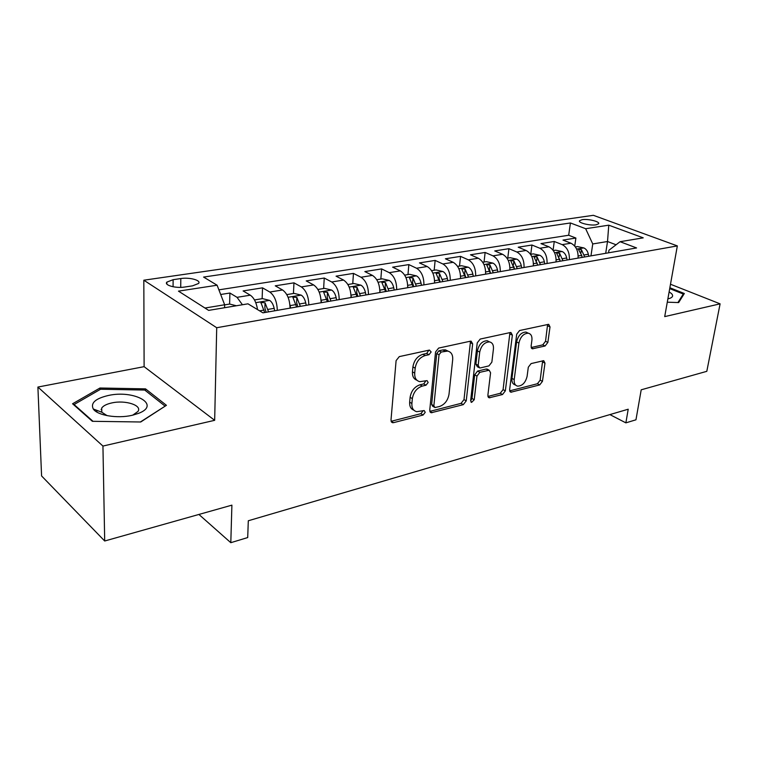 <?xml version="1.0" encoding="UTF-8"?>
<svg xmlns="http://www.w3.org/2000/svg" width="758" height="758" viewBox="0 0 758 758"><rect width="100%" height="100%" fill="white"/><g stroke="black" fill="none" stroke-linecap="round" stroke-linejoin="round"><path stroke-width="1.14" d="M431.15 351.977L429.435 350.073L399.295 356.611L396.102 360.619L390.986 420.169L392.53 422.708L393.544 422.661L423.106 415.033L425.229 412.324L424.186 410.552L416.739 411.689C413.29 410.789 411.67 408.06 411.888 403.502L412.343 398.651C413.48 392.218 416.767 388.03 422.215 386.106L426.015 385.206L428.156 382.468L427.067 380.63L419.809 381.662C416.199 380.762 414.493 377.92 414.711 373.135L415.176 368.18C416.332 361.613 419.657 357.406 425.153 355.559L428.981 354.716L431.15 351.977M416.872 380.203C413.697 379.028 412.219 376.243 412.456 371.846L412.911 366.891C414.058 360.334 417.383 356.137 422.869 354.299L426.697 353.465L428.867 350.196M413.84 410.163C410.817 409.007 409.434 406.345 409.661 402.157L410.106 397.315C411.234 390.891 414.522 386.713 419.97 384.799L423.76 383.899L425.911 380.781M582.201 219.668L579.595 220.701C577.662 222.767 590.065 225.893 596.063 224.813L598.602 223.799C600.459 221.706 588.17 218.636 582.201 219.668M95.868 411.433L97.668 410.656M101.108 409.443L101.724 409.254M545.087 345.989L547.863 342.398L550.014 326.916L548.688 324.31L519.571 330.526L516.7 334.212L509.613 389.773L510.892 392.208L539.705 384.922L542.444 381.359L544.974 363.139L543.723 360.666L531.102 363.584L528.307 367.204L527.094 376.356C525.521 382.657 522.376 385.917 517.638 386.144C515.042 385.481 513.896 383.292 514.208 379.578L518.917 343.08C520.433 336.751 523.56 333.463 528.269 333.198C531.045 333.88 532.268 336.201 531.917 340.152L531.102 346.245L532.429 348.803L545.087 345.989L542.766 344.862L545.533 341.28L547.598 324.443M102.936 446.064L214.666 420.32L144.115 366.664L37.9 387.054L102.936 446.064L104.699 541.004L231.901 505.15L230.802 542.69L247.705 537.564L248.302 520.765L628.211 409.216L625.871 422.86L635.962 419.799L641.202 389.811L706.807 371.325L720.1 303.844L670.498 284.241M214.666 420.32L216.712 327.731L677.339 245.905L664.709 316.607L720.1 303.844M472.66 343.857L471.125 341.166L470.386 341.195L438.636 348.083L435.547 351.987L429.739 410.239L431.198 412.75L463.309 404.649L466.236 400.878L472.66 343.857L470.348 342.663L470.216 341.233M480.212 339.063L510.276 332.544L510.939 332.516L512.37 335.159L505.34 390.863L502.507 394.53L489.204 397.798L487.868 395.344L490.578 372.784L489.185 370.236L479.88 372.311L476.953 376.072L474.224 399.741L471.599 402.384L470.642 400.66L477.237 342.853L480.212 339.063M104.699 541.004L41.586 475.948L37.9 387.054M574.735 246.085L575.89 238.04L562.995 240.087L570.935 243.214L562.19 244.635C567.259 247.345 569.646 252.338 569.353 259.615M553.075 250.225L554.269 241.48L540.966 243.593L548.877 246.786L539.857 248.254C544.917 251.021 547.314 256.109 547.058 263.49M530.761 254.281L531.955 245.024L518.216 247.203L526.109 250.481L516.795 251.988C521.836 254.821 524.252 259.994 524.034 267.489M507.775 258.08L508.921 248.681L494.737 250.936L502.592 254.29L492.975 255.853C497.997 258.753 500.422 264.002 500.252 271.62M484.049 262.003L485.129 252.461L470.481 254.792L478.298 258.232L468.349 259.842C473.362 262.808 475.797 268.161 475.664 275.893M459.528 266.058L460.551 256.375L445.401 258.781L453.18 262.306L442.89 263.974C447.874 267.006 450.318 272.454 450.243 280.308M434.182 270.246L435.139 260.411L419.468 262.903L427.19 266.513L416.54 268.237C421.495 271.345 423.959 276.888 423.921 284.875M407.975 274.576L408.846 264.589L392.635 267.167L400.29 270.871L389.271 272.662C394.179 275.846 396.652 281.493 396.68 289.613M380.838 279.067L381.634 268.91L364.844 271.582L372.434 275.391L361.007 277.239C365.887 280.498 368.369 286.259 368.445 294.511M352.745 283.71L353.455 273.392L336.059 276.158L343.564 280.072L331.72 281.985C336.543 285.33 339.034 291.205 339.186 299.599M323.628 288.523L324.244 278.034L306.213 280.905L313.623 284.923L301.333 286.912C306.109 290.342 308.601 296.331 308.819 304.877M293.441 293.507L293.962 282.848L275.249 285.823L282.554 289.963L269.801 292.029C274.51 295.544 277.011 301.656 277.295 310.344M262.126 298.68L262.533 287.841L243.1 290.93L250.292 295.184C253.977 297.752 256.394 302.546 257.549 309.596M184.791 287.017L192.541 285.842L198.577 283.464C201.448 280.346 189.595 277.106 180.811 278.556L173.118 279.683L166.864 282.109C163.889 285.226 175.884 288.542 184.791 287.017M216.712 327.731L143.821 280.204L593.372 215.31L677.339 245.905M575.89 238.04L568.69 235.245L570.423 222.966L203.589 277.068L217.101 285.216L224.652 304.773L224.576 307.729M570.423 222.966L585.65 228.717L608.769 225.173L643.229 237.851L620.072 241.707L636.578 247.942L262.941 312.846L247.97 303.825L208.639 310.382L178.471 291.138L217.101 285.216M229.608 304.062L229.901 293.033L237.036 297.335L242.437 304.744M262.533 287.841L269.801 292.029M293.962 282.848L301.333 286.912M324.244 278.034L331.72 281.985M353.455 273.392L361.007 277.239M381.634 268.91L389.271 272.662M408.846 264.589L416.54 268.237M435.139 260.411L442.89 263.974M460.551 256.375L468.349 259.842M485.129 252.461L492.975 255.853M508.921 248.681L516.795 251.988M531.955 245.024L539.857 248.254M554.269 241.48L562.19 244.635M568.69 235.245L218.891 289.85M229.901 293.033L220.682 294.492M605.699 253.305L607.518 241.518L592.747 243.953L590.965 255.863M224.652 304.773L204.944 308.032M144.115 366.664L143.821 280.204M609.906 414.598L625.871 422.86M198.909 514.455L230.802 542.69M616.083 244.777L607.518 241.518L608.769 225.173M608.56 252.812L608.958 250.235L620.072 241.707M290.049 308.136C289.793 299.495 287.291 293.441 282.554 289.963M321.098 302.736C320.909 294.256 318.417 288.315 313.623 284.923M351.02 297.543C350.897 289.205 348.415 283.378 343.564 280.072M379.862 292.531C379.805 284.335 377.323 278.622 372.434 275.391M407.69 287.699C407.69 279.636 405.227 274.026 400.29 270.871M434.561 283.028C434.609 275.097 432.155 269.592 427.19 266.513M460.513 278.527C460.618 270.71 458.173 265.309 453.18 262.306M485.603 274.169C485.745 266.484 483.31 261.169 478.298 258.232M509.859 269.952C510.049 262.382 507.633 257.161 502.592 254.29M533.338 265.821L533.348 265.869C533.566 258.421 531.159 253.295 526.109 250.481M556.059 261.927C556.334 254.584 553.937 249.543 548.877 246.786M578.079 258.099C578.382 250.87 576.004 245.905 570.935 243.214M592.747 243.953L585.65 228.717M140.732 421.988L166.428 405.312L145.527 388.863L99.98 388.011L72.578 403.768L92.353 421.306L140.732 421.988M667.286 302.186L678.656 302.565L684.332 293.507L669.864 287.746M100.009 389.574L99.98 388.011M145.527 390.673L145.527 388.863M391.09 421.325L420.88 413.679L423.002 410.978M429.824 411.386L461.063 403.36L463.991 399.599L470.348 342.663M441.184 352.034L439.034 354.763L433.87 405.786L434.903 407.548L439.422 406.525C444.662 404.601 447.864 400.508 449.011 394.264L452.687 359.68C452.981 354.848 451.304 351.977 447.665 351.077L441.184 352.034L438.891 350.802L436.741 353.522L439.034 354.763M434.201 407.131L432.666 406.222L431.643 404.459L436.741 353.522M448.186 351.181L445.372 349.845L442.843 349.94L445.136 351.172M438.891 350.802L442.843 349.94M487.915 396.453L500.242 393.288L503.075 389.631L509.935 332.61M488.161 370.122L486.134 369.051L477.597 371.079L474.679 374.831L471.969 398.462L474.224 399.741M470.633 400.745L471.969 398.462M493.439 348.983C493.733 344.985 492.435 342.625 489.526 341.905C484.514 342.152 481.245 345.534 479.719 352.072L478.184 365.347L479.625 367.933L480.392 367.905L488.948 365.887L491.857 362.144L493.439 348.983M487.214 340.73L489.526 341.905L487.214 340.73C482.202 340.967 478.933 344.35 477.417 350.869L479.719 352.072M478.724 367.459L477.341 366.711L475.901 364.124L477.417 350.869M531.168 347.534L542.766 344.862M528.023 333.075L525.938 332.07C521.229 332.326 518.112 335.614 516.596 341.934L518.917 343.08M515.535 385.017L515.364 384.931C512.768 384.268 511.622 382.079 511.934 378.375L516.596 341.934M509.651 390.872L537.431 383.728L540.16 380.175L542.643 360.799M236.363 305.758L229.665 304.053L224.652 304.877M108.129 395.534C95.328 398.594 90.392 403.085 93.291 408.998C97.346 415.431 117.31 418.748 131.892 415.356L138.686 413.309C161.34 404.677 134.147 389.536 108.129 395.534M138.686 413.309L132.726 415.166L137.928 411.49C142.504 405.35 125.364 399.807 111.843 402.924C106.717 404.042 103.334 405.748 101.705 408.05L101.809 412.229L107.105 415.649M95.972 411.509L97.81 410.713M101.089 409.557L101.724 409.358M164.979 406.25L140.391 421.979M93.007 421.315L74.076 404.545L100.587 389.242L144.75 390.057L164.988 406.032M74.094 405.113L74.076 404.545M667.874 298.889L670.025 298.273C672.867 297.108 673.36 295.544 671.512 293.602L669.134 291.868M669.712 288.609L683.28 294.019L677.927 302.546M682.986 295.658L683.28 294.019M254.489 299.95L262.495 298.624L269.706 300.433C271.8 301.864 273.278 304.508 274.169 308.345L274.68 310.799M268.55 311.87L265.063 302.783L260.904 302.489L264.656 312.542M265.063 302.783L264.864 307.89L266.077 312.296M289.916 304.782L290.608 308.032M286.799 294.606L294.113 293.393L301.267 295.156C303.38 296.558 304.868 299.135 305.739 302.906L306.241 305.322M300.339 306.346L296.861 297.439L292.825 297.127L296.586 306.999M296.861 297.439L296.615 302.461L297.809 306.782M321.041 300.064L321.582 302.66M317.905 289.461L324.566 288.362L331.663 290.077C333.804 291.442 335.301 293.971 336.154 297.667L336.647 300.045M330.952 301.03L327.494 292.294L323.571 291.972L327.342 301.656M327.494 292.294L327.2 297.231L328.375 301.476M351.011 295.468L351.428 297.468M347.875 284.515L353.929 283.511L360.969 285.188C363.129 286.515 364.626 288.988 365.47 292.626L365.943 294.947M360.457 295.904L357.018 287.329L353.2 286.998L356.98 296.511M357.018 287.329L356.677 292.19L357.842 296.359M379.891 290.939L380.203 292.474M376.773 279.73L382.259 278.83L389.233 280.46C391.422 281.758 392.919 284.184 393.743 287.756L394.207 290.039M388.92 290.958L385.49 282.554L381.776 282.203L385.557 291.546M385.49 282.554L385.102 287.329L386.258 291.423M407.728 286.486L407.975 287.652M404.658 275.126L409.604 274.311L416.521 275.903C418.719 277.163 420.226 279.55 421.031 283.056L421.486 285.302M416.379 286.192L412.968 277.93L409.358 277.58L413.138 286.751M412.968 277.93L412.551 282.639L413.688 286.657M434.599 282.128L434.779 282.99M431.577 270.682L436.021 269.943L442.88 271.497C445.098 272.728 446.595 275.069 447.391 278.518L447.836 280.725M442.899 281.588L439.507 273.477L435.983 273.107L439.763 282.128M439.507 273.477L439.053 278.101L440.18 282.061M460.551 277.892L460.674 278.499M457.576 266.38L461.556 265.726L468.349 267.242C470.576 268.446 472.082 270.739 472.859 274.131L473.295 276.3M468.529 277.134L465.156 269.166L461.717 268.796L465.497 277.655M465.156 269.166L464.663 273.723L465.772 277.608M482.713 262.23L486.248 261.643L492.984 263.13C495.22 264.305 496.717 266.56 497.485 269.886L497.911 272.027M493.297 272.833L489.943 265.006L486.589 264.618L490.369 273.335M489.545 269.696L490.521 273.316M507.017 258.213L510.134 257.692L516.814 259.151C519.059 260.297 520.557 262.514 521.305 265.793L521.731 267.887M517.269 268.664L513.933 260.97L510.655 260.591L514.436 269.156L513.877 266.484M530.534 254.318L533.262 253.873L539.885 255.294C542.131 256.422 543.628 258.592 544.367 261.813L544.784 263.888M540.463 264.637L537.147 257.076L533.945 256.678L537.716 265.111M553.312 250.557L555.671 250.168L562.228 251.561C564.483 252.66 565.98 254.802 566.7 257.976L567.107 260.003M562.919 260.733L559.631 253.295L556.505 252.897L560.266 261.197M575.369 246.909L577.378 246.577L583.878 247.942C586.142 249.022 587.63 251.116 588.341 254.243L588.739 256.251M584.683 256.953L581.414 249.638L578.354 249.24L581.708 255.389L582.106 257.407M250.292 295.184L237.036 297.335M173.07 286.761L173.118 279.683M180.726 287.358L180.811 278.556M422.869 354.299L425.153 355.559M412.911 366.891L415.176 368.18M412.456 371.846L414.711 373.135M423.76 383.899L426.015 385.206M419.97 384.799L422.215 386.106M410.106 397.315L412.343 398.651M409.661 402.157L411.888 403.502M420.88 413.679L423.106 415.033M391.346 421.268L393.544 422.661M426.697 353.465L428.981 354.716M463.991 399.599L466.236 400.878M461.063 403.36L463.309 404.649M429.9 411.367L432.126 412.703M431.643 404.459L433.87 405.786M510.039 334.013L512.37 335.159M503.075 389.631L505.34 390.863M500.242 393.288L502.507 394.53M487.962 396.624L490 397.761M486.134 369.051L488.417 370.264M477.597 371.079L479.88 372.311M474.679 374.831L476.953 376.072M475.901 364.124L478.184 365.347M531.282 347.875L533.092 348.775M511.934 378.375L514.208 379.578M542.671 361.983L544.974 363.139M540.16 380.175L542.444 381.359M537.431 383.728L539.705 384.922M509.717 391.119L511.65 392.161M547.674 325.817L550.014 326.916M545.533 341.28L547.863 342.398M269.526 300.386L255.768 302.679M264.135 310.069L259.624 310.846M274.169 308.345L268.029 309.397M301.087 295.118L288.078 297.288M296.075 304.574L290.106 305.597M305.739 302.906L299.836 303.92M331.483 290.039L319.184 292.086M326.84 299.277L321.089 300.263M336.154 297.667L330.46 298.652M360.789 285.141L349.163 287.083M356.487 294.17L350.992 295.118M365.47 292.626L359.974 293.564M389.062 280.422L378.062 282.26M385.083 289.243L379.862 290.143M393.743 287.756L388.447 288.665M416.35 275.865L405.937 277.599M412.674 284.496L407.709 285.349M421.031 283.056L415.915 283.937M442.71 271.459L432.856 273.107M439.318 279.91L434.59 280.716M447.391 278.518L442.445 279.37M468.179 267.204L458.855 268.768M465.052 275.476L460.551 276.253M472.859 274.131L468.084 274.955M492.814 263.092L483.983 264.57M489.933 271.193L485.66 271.923M497.485 269.886L492.871 270.682M489.441 269.393L489.943 265.006M516.643 259.113L508.286 260.506M514.009 267.043L509.926 267.745M521.305 265.793L516.842 266.56M513.431 265.054L513.933 260.97M539.715 255.256L531.803 256.583M537.299 263.035L533.414 263.699M544.367 261.813L540.047 262.562M536.645 260.866L537.147 257.076M562.066 251.523L554.572 252.774M559.859 259.151L556.154 259.786M566.7 257.976L562.512 258.696M559.139 256.848L559.631 253.295M583.717 247.913L576.62 249.098M581.708 255.389L578.183 255.996M588.341 254.243L584.285 254.944M580.922 252.964L581.414 249.638M579.5 221.317L579.595 220.701M166.855 284.042L166.864 282.109M391.412 422.007L392.53 422.708M430.193 412.144L431.198 412.75M445.372 349.845L447.665 351.077M488.351 397.325L489.204 397.798M486.892 369.013L489.185 370.236M470.964 402.034L471.599 402.384M531.661 348.424L532.429 348.803M525.938 332.07L528.269 333.198M510.096 391.772L510.892 392.208M101.809 412.229L93.291 408.998M101.78 412.191L101.705 408.05M667.883 298.86L670.025 298.273M260.885 302.982L260.904 302.489"/></g></svg>
